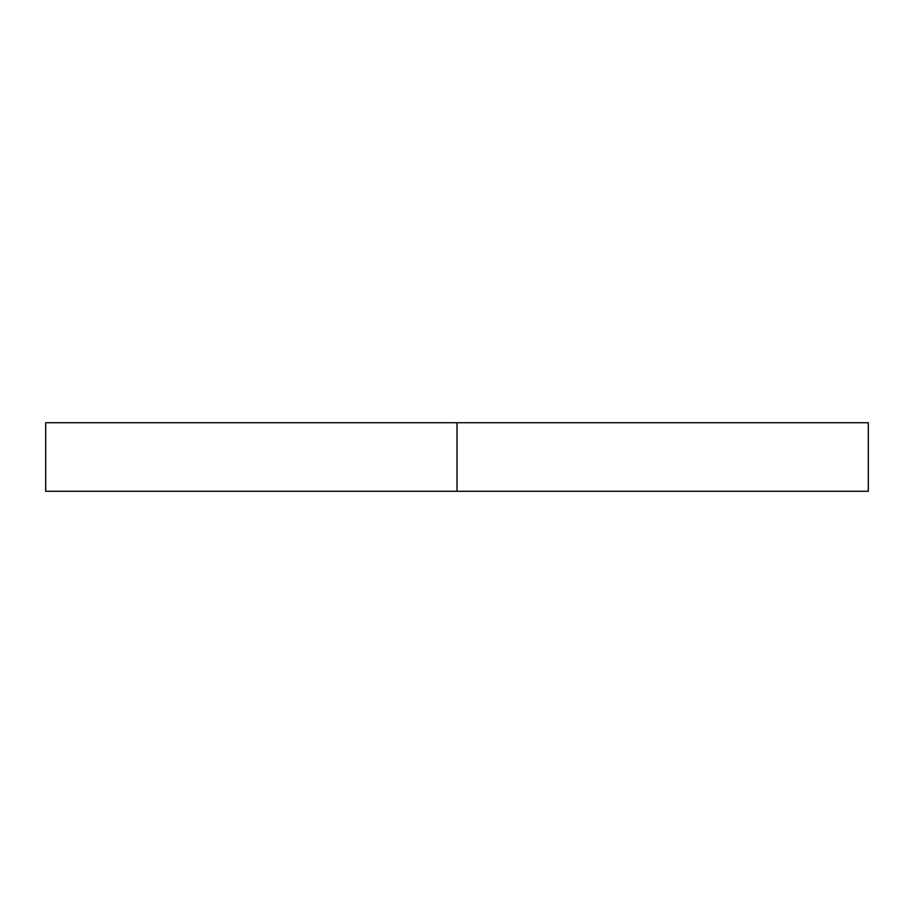 <?xml version="1.0" encoding="UTF-8"?>
<svg xmlns="http://www.w3.org/2000/svg" width="914" height="914" viewBox="0 0 914 914"><rect width="100%" height="100%" fill="white"/><g stroke="black" fill="none" stroke-linecap="round" stroke-linejoin="round"><path stroke-width="1.37" d="M868.3 422.725L45.7 422.725L457 422.725L457 491.275L45.7 491.275L868.3 491.275L868.3 422.725L457 422.725L457 491.275L868.3 491.275M45.7 491.275L45.7 422.725"/></g></svg>
